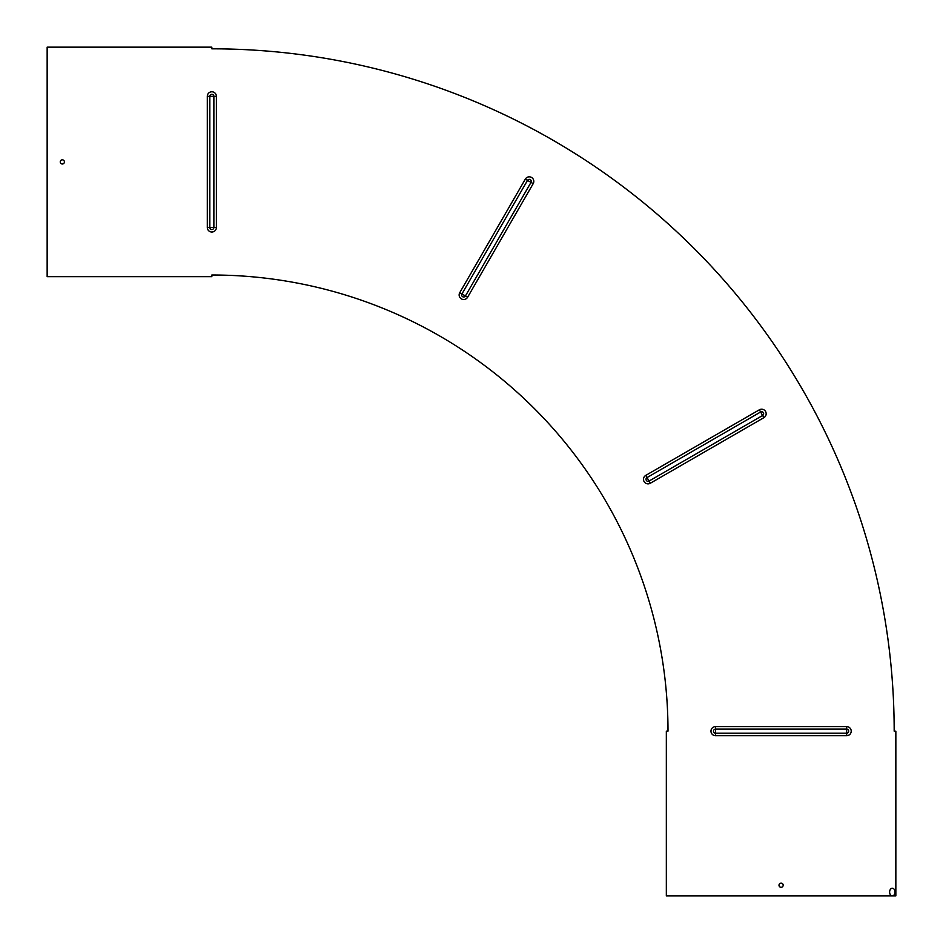 <?xml version="1.0" encoding="UTF-8"?>
<svg xmlns="http://www.w3.org/2000/svg" width="943" height="943" viewBox="0 0 943 943"><rect width="100%" height="100%" fill="white"/><g stroke="black" fill="none" stroke-linecap="round" stroke-linejoin="round"><path stroke-width="1.41" d="M781.087 883.131A2.086 2.086 0 0 0 779.001 885.229A2.086 2.086 0 0 0 781.087 887.316A2.086 2.086 0 0 0 783.173 885.229A2.086 2.086 0 0 0 781.087 883.131M62.332 159.827A2.086 2.086 0 0 0 60.246 161.913A2.086 2.086 0 0 0 62.332 163.999A2.086 2.086 0 0 0 64.419 161.913A2.086 2.086 0 0 0 62.332 159.827M211.845 275.002A456.153 456.153 0 0 1 667.998 731.155L666.336 731.155L666.336 895.85L895.85 895.85L895.85 731.155L894.176 731.155A682.331 682.331 0 0 0 211.845 48.824L211.845 47.15L47.15 47.15L47.15 276.664L211.845 276.664L211.845 275.533M715.513 735.693L715.513 733.171A2.016 2.016 0 0 1 713.497 731.155A2.016 2.016 0 0 1 715.513 729.128L846.673 729.128A2.016 2.016 0 0 1 848.688 731.155A2.016 2.016 0 0 1 846.673 733.171L846.673 735.693A4.538 4.538 0 0 0 851.211 731.155A4.538 4.538 0 0 0 846.673 726.605L715.513 726.605A4.538 4.538 0 0 0 710.975 731.155A4.538 4.538 0 0 0 715.513 735.693L846.673 735.693M650.305 483.252L649.043 481.071A2.016 2.016 0 0 1 646.285 480.329A2.016 2.016 0 0 1 647.028 477.571L760.612 411.997A2.016 2.016 0 0 1 763.37 412.728A2.016 2.016 0 0 1 762.628 415.486L763.889 417.678A4.538 4.538 0 0 0 765.551 411.466A4.538 4.538 0 0 0 759.351 409.804L645.766 475.378A4.538 4.538 0 0 0 644.104 481.59A4.538 4.538 0 0 0 650.305 483.252L763.889 417.678M467.622 297.234L465.429 295.972A2.016 2.016 0 0 1 462.671 296.715A2.016 2.016 0 0 1 461.929 293.957L527.514 180.372A2.016 2.016 0 0 1 530.272 179.63A2.016 2.016 0 0 1 531.003 182.388L533.196 183.649A4.538 4.538 0 0 0 531.534 177.449A4.538 4.538 0 0 0 525.322 179.111L459.748 292.695A4.538 4.538 0 0 0 461.41 298.896A4.538 4.538 0 0 0 467.622 297.234L533.196 183.649M216.395 227.487L213.872 227.487A2.016 2.016 0 0 1 211.845 229.503A2.016 2.016 0 0 1 209.829 227.487L209.829 96.327A2.016 2.016 0 0 1 211.845 94.312A2.016 2.016 0 0 1 213.872 96.327L216.395 96.327A4.538 4.538 0 0 0 211.845 91.789A4.538 4.538 0 0 0 207.307 96.327L207.307 227.487A4.538 4.538 0 0 0 211.845 232.025A4.538 4.538 0 0 0 216.395 227.487L216.395 96.327M892.314 895.85A3.796 2.688 -90 0 1 889.98 890.157A3.796 2.688 -90 0 1 894.636 890.157A3.796 2.688 -90 0 1 892.314 895.85M715.513 726.605L715.513 733.171L846.673 733.171L846.673 726.605M645.766 475.378L649.043 481.071L762.628 415.486L759.351 409.804M459.748 292.695L465.429 295.972L531.003 182.388L525.322 179.111M207.307 227.487L213.872 227.487L213.872 96.327L207.307 96.327"/></g></svg>
